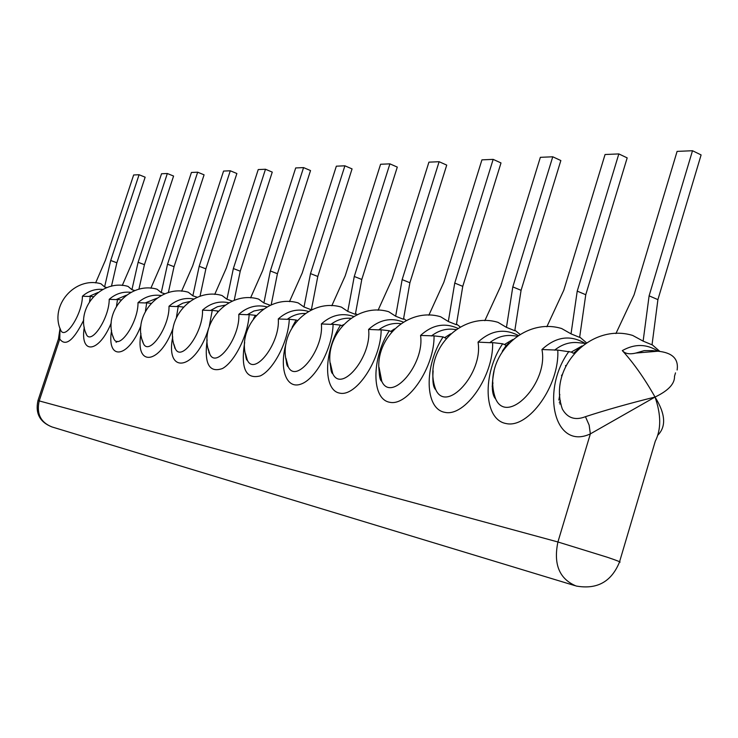 <?xml version="1.0" encoding="UTF-8"?>
<svg xmlns="http://www.w3.org/2000/svg" width="738" height="738" viewBox="0 0 738 738"><rect width="100%" height="100%" fill="white"/><g stroke="black" fill="none" stroke-linecap="round" stroke-linejoin="round"><path stroke-width="1.11" d="M439.119 161.714L446.73 165.109L409.904 282.746L403.474 319.286L395.66 316.224L402.145 279.619L439.119 161.714L428.916 162.157L392.21 278.964L378.077 310.264M395.66 316.224L388.695 311.713C354.083 301.27 319.139 339.886 332.801 373.696L332.801 373.696C341.583 393.354 371.989 356.408 368.585 329.425C379.369 319.674 390.965 317.239 403.382 322.109M330.338 363.096L332.764 373.686C331.445 373.28 330.642 369.793 330.356 363.225M400.586 323.65L399.064 323.484C391.804 322.995 385.033 325.126 378.769 329.877L381.159 329.803C381.057 359.554 356.205 397.053 339.738 393.133C322.995 390.42 323.862 351.353 340.541 325.135L342.238 325.855M652.235 350.605L644.182 350.633L635.861 353.05L657.909 351.214C672.373 352.626 678.775 358.889 677.124 370.015M513.113 335.698L511.489 335.532C503.731 335.015 496.49 337.404 489.764 342.681L492.624 342.616C493.768 375.716 465.014 417.071 444.885 412.348C424.479 408.981 423.99 365.716 443.086 336.925L446.121 338.373M494.063 371.066C491.287 385.568 491.822 394.858 495.668 398.944L495.668 398.944C507.449 425.761 548.685 382.81 541.941 349.535L557.771 350.107C559.764 385.181 528.611 428.769 506.167 423.557C483.464 419.765 482.071 374.037 502.633 343.77L492.624 342.616M502.633 343.77L506.25 345.393L502.301 351.196M582.079 345.928L571.267 352.081L557.771 350.107M98.08 292.423L88.984 296.464L90.331 296.362L89.538 301.51M93.302 296.704L90.331 296.362M126.401 295.209L116.087 299.591L117.517 299.49L116.503 306.012M121.115 299.905L117.517 299.49M156.834 298.244L145.211 302.949L146.733 302.848L145.423 311.141M151.032 303.336L146.733 302.848M189.629 301.547L182.849 303.143L176.594 306.565L178.227 306.464L176.447 317.211M183.31 307.054L178.227 306.464M225.062 305.154L217.489 306.704L210.505 310.477L212.249 310.384L209.288 326.196M217.461 311.934L217.987 311.039L212.249 310.384M263.484 309.121L253.881 311.002L247.267 314.711L249.149 314.619C248.06 334.978 234.721 361.814 222.489 368.511C209.14 373.216 204.029 363.668 207.147 339.877M253.549 318.539L255.376 315.338L249.149 314.619M255.376 315.338L256.104 315.504M305.264 313.484C298.798 313.281 292.792 315.227 287.257 319.323L289.287 319.24C288.429 341.057 273.669 369.747 260.302 375.891C245.763 379.618 240.551 368.446 244.675 342.386M292.137 327.238L296.076 320.015L289.287 319.24M296.076 320.015L297.276 320.412M350.873 318.327L350.55 318.29C343.511 317.81 336.971 319.84 330.91 324.36L333.106 324.277C332.552 347.985 315.79 379.037 301.049 384.064C286.224 389.692 278.982 368.705 286.049 343.474M340.541 325.135L333.106 324.277M379.092 367.459L381.795 381.352C391.444 403.049 424.857 364.258 420.559 335.449L434.064 335.882C434.534 367.229 407.856 406.555 389.692 402.265C371.26 399.249 371.509 358.188 389.323 330.744L381.159 329.803M389.323 330.744L391.62 331.823M443.086 336.925L434.064 335.882M635.861 353.05C629.56 354.554 625.049 353.733 622.328 350.605C634.781 343.604 646.728 343.816 658.167 351.233M568.943 351.389C540.373 390.448 554.22 450.826 590.354 433.879L655.03 397.053C644.606 378.594 633.702 363.105 622.328 350.605M619.579 561.729L655.261 441.259C661.257 429.488 661.183 414.756 655.03 397.053L655.03 397.053C668.333 390.697 674.827 383.778 674.504 376.297L675.519 372.865M657.826 435.162C666.396 426.463 665.464 413.76 655.03 397.053C628.951 403.501 605.76 410.042 585.455 416.684C575.216 420.678 567.513 418.142 562.365 409.092L562.365 409.092C547.697 367.672 590.741 322.607 632.678 335.439L643.13 341.122L649.108 295.837L692.502 150.727L701.1 154.925L657.909 299.637L649.108 295.837M657.909 299.637L652.032 344.821L643.13 341.122M59.999 328.438L59.769 339.028L39.206 400.909L557.919 541.978C553.297 564.33 559.376 579.016 576.166 586.018C596.996 589.745 611.433 581.784 619.468 562.125C621.848 562.448 617.835 560.834 607.448 557.291L557.919 541.978L590.354 433.879L589.145 425.134L585.455 416.684M571.267 352.081L573.315 353.216M83.735 320.052C73.569 340.587 65.581 346.906 59.769 339.028L58.413 339.065M561.489 375.688L562.531 374.055M546.84 326.777L563.786 290.237L605.059 154.519L618.841 153.919L627.18 157.886L585.76 294.73L579.634 337.386L571.028 333.862L561.646 328.53C521.849 316.39 481.204 359.71 495.668 398.944M618.841 153.919L577.227 291.113L571.028 333.862M585.76 294.73L577.227 291.113M492.163 386.361L492.993 382.921M489.764 342.681L478.03 342.118C490.844 330.366 504.266 328.152 518.288 335.467M433.123 370.799C432.385 378.52 433.28 384.839 435.807 389.738L435.807 389.738C446.462 413.787 483.436 373.004 478.03 342.118M484.829 320.689L500.724 286.095L540.354 157.323L552.762 156.788L560.852 160.543L521.074 290.32L514.792 330.716L506.462 327.368L497.993 322.34C460.125 310.827 421.592 352.496 435.807 389.738C433.234 387.625 432.339 381.361 433.114 370.956M552.762 156.788L512.809 286.888L506.462 327.368M521.074 290.32L512.809 286.888M435.402 389.378L435.392 388.446M428.852 315.218L443.815 282.359L481.932 159.86L493.159 159.371L501.001 162.941L462.754 286.353L456.379 324.72L448.307 321.519L440.641 316.768C404.479 305.809 367.847 345.91 381.795 381.352L381.795 381.352C379.969 380.411 379.074 375.817 379.101 367.589M493.159 159.371L454.746 283.069L448.307 321.519M462.754 286.353L454.746 283.069M378.769 329.877L368.585 329.425M330.91 324.36L321.371 323.945C331.307 315.015 342.118 312.534 353.788 316.501M286.003 358.382L288.18 366.666C296.187 384.572 324.028 349.323 321.371 323.945M331.805 305.763L345.2 275.883L380.587 164.26L389.904 163.854L397.293 167.092L361.786 279.471L355.347 314.342L347.764 311.408L341.408 307.119C308.216 297.137 274.813 334.36 288.18 366.666L288.069 366.666C287.073 366.389 286.399 363.677 286.03 358.53M389.904 163.854L354.268 276.473L347.764 311.408M361.786 279.471L354.268 276.473M287.257 319.323L278.281 318.945C287.479 310.735 297.562 308.244 308.539 311.464M245.468 353.594L247.359 360.199C254.693 376.583 280.32 342.884 278.281 318.945M289.462 301.648L302.202 273.06L336.344 166.179L344.895 165.81L352.063 168.901L317.792 276.473L311.362 309.822L304.01 306.999L298.198 302.921C266.289 293.364 234.287 329.268 247.359 360.199L247.212 360.236C246.492 360.218 245.92 358.059 245.496 353.77M344.895 165.81L310.504 273.604L304.01 306.999M317.792 276.473L310.504 273.604M247.267 314.711L238.798 314.36C247.331 306.787 256.75 304.305 267.073 306.916M208.236 348.889L209.878 354.24C216.603 369.277 240.32 337.017 238.798 314.36M270.302 305.311L263.89 302.967L258.549 299.075C227.83 289.896 197.101 324.572 209.878 354.24L208.282 349.092M263.89 302.967L270.348 270.966L303.567 167.6L295.698 167.941L262.71 270.459L250.579 297.875M303.567 167.6L310.532 170.57L277.423 273.724L270.348 270.966M271.169 304.942L277.423 273.724M210.505 310.477L202.498 310.154C210.422 303.152 219.241 300.689 228.946 302.774M173.928 344.342L175.349 348.714C181.539 362.57 203.577 331.648 202.498 310.154M232.378 301.122L226.953 299.25L222.046 295.532C192.415 286.713 162.867 320.218 175.349 348.714L173.993 344.563M226.953 299.25L233.365 268.54L265.486 169.251L258.235 169.565L226.317 268.069L214.73 294.407M265.486 169.251L272.257 172.102L240.237 271.197L233.365 268.54M234.186 300.403L240.237 271.197M176.594 306.565L169.002 306.27C176.382 299.776 184.638 297.349 193.771 299.001M142.203 339.969L143.43 343.594C149.141 356.408 169.703 326.713 169.002 306.27M197.378 297.303L192.849 295.818L188.319 292.257C159.694 283.761 131.235 316.168 143.43 343.594L142.277 340.227M192.849 295.818L199.195 266.289L230.293 170.782L223.577 171.068L192.673 265.864L181.594 291.196M230.293 170.782L236.88 173.513L205.874 268.853L199.195 266.289M200.007 296.335L205.874 268.853M145.211 302.949L137.997 302.672C144.888 296.639 152.628 294.259 161.216 295.541M112.776 335.799L113.846 338.834C119.122 350.707 138.384 322.165 137.997 302.672M164.98 293.807L161.262 292.645L157.065 289.222C129.381 281.04 101.927 312.405 113.846 338.834L112.868 336.085M161.262 292.645L167.535 264.213L197.673 172.194L191.428 172.471L161.484 263.817L150.856 288.226M197.673 172.194L204.075 174.832L174.03 266.686L167.535 264.213M168.338 292.654L174.03 266.686M116.087 299.591L109.215 299.333C115.654 293.715 122.914 291.39 130.995 292.359M85.414 331.832L86.346 334.388C91.235 345.43 109.335 317.958 109.215 299.333M134.916 290.578L131.917 289.693L128.025 286.399C101.226 278.503 74.695 308.89 86.346 334.388L85.516 332.155M131.917 289.693L138.117 262.285L167.341 173.513L161.53 173.762L132.48 261.916L122.277 285.468M167.341 173.513L173.578 176.05L144.436 264.674L138.117 262.285M138.892 289.305L144.436 264.674M88.984 296.464L82.425 296.224C88.449 290.993 95.267 288.724 102.877 289.416M59.898 328.059L60.71 330.237C65.258 340.532 82.315 314.056 82.425 296.224M106.936 287.608L104.584 286.944L100.977 283.779C74.99 276.141 49.326 305.606 60.71 330.237L60.027 328.419L58.459 338.917L37.942 400.66M104.584 286.944L110.709 260.486L139.076 174.74L133.652 174.971L105.451 260.136L95.636 282.894M139.076 174.74L145.146 177.185L116.862 262.793L110.709 260.486M111.466 286.252L116.862 262.793M692.502 150.727L677.097 151.391L634.071 294.849L615.916 333.576M409.904 282.746L402.145 279.619M559.662 403.87L561.055 404.092M558.841 400.024L559.819 394.47M560.446 400.771L559.303 402.505M341.989 325.642L343.382 324.628M512.855 339.462L504.681 344.397M554.616 350.163C561.59 344.572 569.09 342.035 577.116 342.561L578.795 342.736M390.946 331.279L394.424 328.908M444.903 337.506L450.641 333.825M431.462 335.956C437.948 330.956 444.949 328.705 452.459 329.203L454.027 329.369M579.321 348.235L573.629 353.207M111.253 322.893C99.132 353.124 79.722 355.227 84.27 327.22M140.94 325.67C128.32 358.659 106.327 361.048 111.576 330.421M173.107 328.124C160.118 364.544 134.759 367.533 140.976 333.659M208.623 328.373C196.077 370.098 164.971 375.771 172.72 336.86M39.206 400.909L37.961 400.614C35.166 413.372 39.834 422.145 51.974 426.942C40.608 422.394 36.356 413.714 39.206 400.909M286.768 362.09L286.565 363.493M208.872 352.81L209.177 352.238M541.941 349.535C555.917 336.593 570.336 334.554 585.169 343.419M565.695 366.177L565.548 365.504M509.008 342.986L506.416 345.412M420.559 335.449C432.284 324.775 444.746 322.414 457.957 328.382M406.287 320.513L403.612 318.521M657.909 351.214L652.069 350.587M517.264 336.15L513.002 335.689M585.483 343.456L578.657 342.718M456.075 329.591L453.935 329.36M659.827 351.408L652.051 344.628M574.773 585.594L51.974 426.942M578.675 348.816L577.531 349.618M508.574 343.428L507.716 344.139M586.498 342.792L579.69 337.008M520.05 334.388L514.875 330.19M460.3 327.017L456.49 324.056M357.22 314.711L355.504 313.484M312.451 309.517L311.547 308.89M174.906 347.533L174.629 348.013M116.115 342.331L117.167 341.325"/></g></svg>
